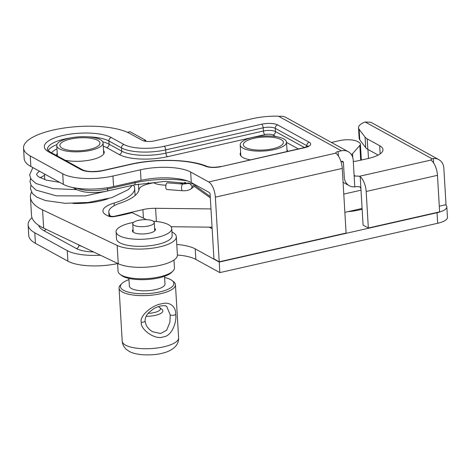 <?xml version="1.0" encoding="UTF-8"?>
<svg xmlns="http://www.w3.org/2000/svg" width="471" height="471" viewBox="0 0 471 471"><rect width="100%" height="100%" fill="white"/><g stroke="black" fill="none" stroke-linecap="round" stroke-linejoin="round"><path stroke-width="0.71" d="M346.097 233.051L342.258 168.424L215.359 197.172L219.198 261.799L346.097 233.051M366.167 191.479L368.34 228.011L439.637 211.856L437.471 175.33L366.167 191.479A12.635 5.452 -102.8 0 0 360.203 176.731L359.273 176.313A4.463 1.437 176.6 0 0 355.599 176.148L354.163 175.359M360.203 176.731L360.91 188.588L359.897 186.852A4.463 1.437 176.6 0 0 356.223 186.687L354.793 186.834L353.209 160.222A12.635 10.65 -61.2 0 0 348.181 151.668A12.635 10.65 -61.2 0 0 341.381 150.802L338.113 151.538A4.463 1.437 176.6 0 0 335.764 152.963A4.463 1.437 176.6 0 0 335.811 153.152L336.294 153.67A12.635 5.452 77.2 0 1 342.258 168.424M215.359 197.172A12.635 5.452 -102.8 0 0 208.688 181.947L190.661 172.039L191.291 182.577L209.312 192.486A1.49 0.642 77.2 0 1 210.101 194.276L213.94 258.903L219.198 261.799M368.34 228.011L363.082 225.12L360.91 188.588M437.471 175.33A12.635 5.452 77.2 0 0 431.507 160.576L431.024 160.058A4.463 1.437 176.6 0 1 430.971 159.869A4.463 1.437 176.6 0 1 432.131 158.809L433.326 158.533A12.635 10.65 -61.2 0 1 438.807 159.616A12.635 10.65 -61.2 0 1 443.841 168.171L446.013 204.697L439.302 206.216M354.793 186.834A12.635 10.65 -61.2 0 1 349.305 185.751A12.635 10.65 -61.2 0 1 344.277 177.196L343.4 162.448A1.49 1.254 -61.2 0 0 342.005 161.335L340.969 161.571M190.661 172.039A37.168 11.981 176.6 0 0 140.423 169.807L112.946 176.03A37.168 11.981 176.6 0 1 62.708 173.799L30.232 155.948A56.496 18.204 176.6 0 1 23.55 148.035L24.174 158.574A56.496 18.204 -3.4 0 0 30.862 166.487L63.332 184.338A37.168 11.981 176.6 0 0 113.576 186.569L141.047 180.346A37.168 11.981 176.6 0 1 191.291 182.577M23.55 148.035A56.496 18.204 176.6 0 1 65.681 127.8A56.496 18.204 176.6 0 1 129.66 133.423L142.283 140.364A8.92 2.873 176.6 0 0 154.341 140.9L252.462 118.674A37.168 11.981 176.6 0 1 278.078 116.172L279.715 116.408A12.635 10.65 -61.2 0 1 285.856 117.403L348.181 151.668M354.086 174.976L354.698 175.989L355.599 176.148M353.291 161.565A27.801 8.961 176.6 0 0 359.697 160.428L368.334 158.468A27.801 8.961 176.6 0 0 382.97 149.613A27.801 8.961 176.6 0 0 379.679 145.716L367.197 138.851A23.191 7.477 176.6 0 1 365.06 137.138L359.132 129.278L359.756 139.816A23.191 7.477 176.6 0 1 359.149 138.286L358.525 127.747A23.191 7.477 176.6 0 1 365.172 122.001L370.848 122.283A12.635 10.65 -61.2 0 1 371.478 122.595L438.807 159.616M359.756 139.816L365.684 147.676A23.191 7.477 176.6 0 0 367.822 149.389L378.172 155.083M359.132 129.278A23.191 7.477 176.6 0 1 358.525 127.747M367.939 149.454L368.475 158.439M304.413 147.741A2.973 1.283 -102.8 0 0 303.925 147.653L221.611 166.499A11.916 3.839 176.6 0 1 205.568 166.269A57.986 18.687 -3.4 0 0 130.602 164.408L103.131 170.632A16.355 5.269 176.6 0 1 81.024 169.654L48.548 151.797A35.684 11.498 176.6 0 1 63.114 135.43A35.684 11.498 176.6 0 1 111.344 137.573L123.967 144.515A29.738 9.585 -3.4 0 0 164.161 146.298L261.629 124.22A11.893 3.833 176.6 0 1 277.702 124.933L309.264 142.283A11.893 3.833 176.6 0 1 304.413 147.741L221.611 166.499M250.201 159.822A23.785 7.666 176.6 0 1 242.971 157.561A23.785 7.666 176.6 0 1 240.157 154.229A23.785 7.666 176.6 0 1 240.646 152.498M286.951 149.743A23.785 7.666 176.6 0 1 287.646 151.338M56.891 155.713A23.785 7.666 176.6 0 1 56.726 154.947A23.785 7.666 176.6 0 1 57.221 153.21M103.526 150.461A23.785 7.666 176.6 0 1 104.221 152.127A23.785 7.666 176.6 0 1 90.626 159.94A23.785 7.666 176.6 0 1 65.057 160.199M72.899 203.425A37.168 11.981 -3.4 0 0 108.036 198.756M103.072 142.89A23.191 7.477 -3.4 0 1 85.775 151.197A23.191 7.477 -3.4 0 1 59.511 148.889A23.191 7.477 176.6 0 1 56.767 145.639A23.191 7.477 176.6 0 1 74.065 137.332A23.191 7.477 176.6 0 1 100.329 139.64A23.191 7.477 -3.4 0 1 103.072 142.89L103.726 153.864M62.26 148.265A20.07 6.47 176.6 0 1 59.888 145.457A20.07 6.47 176.6 0 1 74.854 138.268A20.07 6.47 176.6 0 1 97.585 140.264A20.07 6.47 -3.4 0 1 99.958 143.072A20.07 6.47 -3.4 0 1 84.992 150.261A20.07 6.47 -3.4 0 1 62.26 148.265M286.503 142.171A23.191 7.477 -3.4 0 1 269.206 150.479A23.191 7.477 -3.4 0 1 242.942 148.171A23.191 7.477 176.6 0 1 240.198 144.921A23.191 7.477 176.6 0 1 257.496 136.614A23.191 7.477 176.6 0 1 283.76 138.921A23.191 7.477 -3.4 0 1 286.503 142.171L287.057 151.474M245.691 147.547A20.07 6.47 176.6 0 1 243.313 144.738A20.07 6.47 176.6 0 1 258.285 137.55A20.07 6.47 176.6 0 1 281.01 139.546A20.07 6.47 -3.4 0 1 283.389 142.36A20.07 6.47 -3.4 0 1 268.417 149.548A20.07 6.47 -3.4 0 1 245.691 147.547M212.056 227.187L171.032 226.722M344.872 212.362L362.087 208.459M165.927 185.191A19.329 6.229 176.6 0 1 153.552 182.742L148.836 183.814A18.587 5.988 -3.4 0 0 139.063 189.366A55.755 17.969 -3.4 0 1 120.093 203.172A33.123 10.674 -3.4 0 0 108.795 212.021A33.123 10.674 -3.4 0 0 109.036 213.098L109.231 216.454M185.78 182.518L180.016 183.825M351.372 154.6A13.382 4.31 -3.4 0 0 352.549 153.652L359.832 145.468A13.382 4.31 -3.4 0 0 360.397 144.108A13.382 4.31 -3.4 0 0 358.814 142.23L357.412 141.459A13.382 4.31 -3.4 0 0 339.326 140.658L331.413 142.448M343.783 194.099L361.004 190.196M109.036 213.098L110.002 215.618A3.326 1.072 -3.4 0 0 114.871 216.171L142.913 209.613A18.587 5.988 -3.4 0 1 155.601 208.294L210.967 208.924M114.871 216.171L114.889 216.466M31.486 192.162A83.255 26.829 -3.4 0 0 30.427 197.043L31.51 215.306A83.255 26.829 -3.4 0 0 43.656 228.141L118.256 263.713A31.963 10.303 -3.4 0 0 154.429 266.321A31.963 10.303 -3.4 0 0 177.408 254.994L176.325 236.73A31.963 10.303 -3.4 0 0 171.944 231.938M146.581 219.674L132.092 212.668A89.207 28.749 176.6 0 1 114.17 216.595A4.463 1.437 176.6 0 1 108.783 216.277L106.964 215.4A28.248 9.102 176.6 0 1 102.925 211.085A28.248 9.102 176.6 0 1 114.094 203.048A52.034 16.768 -3.4 0 0 134.665 188.247A52.034 16.768 -3.4 0 0 133.511 185.091M30.427 197.043A83.255 26.829 -3.4 0 0 42.567 209.878L117.173 245.45A31.963 10.303 -3.4 0 0 153.34 248.058A31.963 10.303 -3.4 0 0 176.325 236.73M446.826 206.81L447.45 217.349A18.587 5.988 176.6 0 1 437.665 223.272L219.839 272.615L219.215 262.076L437.041 212.733A18.587 5.988 -3.4 0 0 446.826 206.81A18.587 5.988 -3.4 0 0 445.548 204.803M362.14 209.283L358.667 210.066A27.801 8.961 176.6 0 1 347.916 211.673M219.215 262.076L195.23 248.888L195.854 259.427A37.168 11.981 176.6 0 0 177.414 255.005M176.784 244.467A37.168 11.981 176.6 0 1 195.23 248.888M100.435 255.217A37.168 11.981 176.6 0 1 67.271 250.654L34.801 232.798A56.496 18.204 176.6 0 1 28.119 224.885A56.496 18.204 176.6 0 1 31.987 217.684M127.388 132.298L130.002 131.703L145.786 140.382L143.567 140.882M138.815 190.472L138.433 184.049M148.371 183.92L148.288 182.518M145.839 141.335L145.786 140.382M28.119 224.885L28.743 235.423A56.496 18.204 -3.4 0 0 35.425 243.336L67.901 261.187A37.168 11.981 176.6 0 0 117.597 263.542M219.839 272.615L195.854 259.427M182.501 190.731A3.344 1.242 94.4 0 1 181.506 188.465A3.344 1.242 94.4 0 1 183.019 184.061L167.311 182.842A3.344 1.242 94.4 0 0 165.804 187.246A3.344 1.242 94.4 0 0 166.799 189.513L182.501 190.731C186.11 190.949 189.042 190.278 191.308 188.724L192.233 186.422L189.448 183.101M152.981 221.023A10.78 3.474 176.6 0 1 154.258 222.53A10.78 3.474 176.6 0 1 146.222 226.392A10.78 3.474 176.6 0 1 134.011 225.321A10.78 3.474 -3.4 0 1 132.74 223.807A10.78 3.474 -3.4 0 1 140.776 219.951A10.78 3.474 -3.4 0 1 152.981 221.023M173.987 260.027L174.453 267.858A28.248 9.102 176.6 0 1 172.951 271.055A28.248 9.102 176.6 0 1 148.559 278.496A28.248 9.102 176.6 0 1 121.394 275.164A28.248 9.102 176.6 0 1 119.922 274.204A28.248 9.102 176.6 0 1 118.056 271.208L117.591 263.395M172.951 271.055L171.627 272.379A26.759 8.625 176.6 0 1 148.524 279.433A26.759 8.625 176.6 0 1 122.79 276.271A26.759 8.625 176.6 0 1 121.394 275.364L119.922 274.204M164.526 276.3L164.98 283.931A17.839 5.752 176.6 0 1 151.674 290.319A17.839 5.752 176.6 0 1 131.474 288.546A17.839 5.752 -3.4 0 1 129.36 286.044L128.907 278.414M164.597 277.513A26.759 8.625 176.6 0 1 170.72 279.656A26.759 8.625 176.6 0 1 172.115 280.563A26.759 8.625 176.6 0 1 158.291 292.25A26.759 8.625 176.6 0 1 123.62 290.324A26.759 8.625 176.6 0 1 121.877 283.548A26.759 8.625 176.6 0 1 128.977 279.627M172.115 280.563L173.587 281.723A28.248 9.102 176.6 0 1 175.453 284.72A28.248 9.102 176.6 0 1 154.388 294.834A28.248 9.102 176.6 0 1 122.395 292.026A28.248 9.102 176.6 0 1 119.057 288.069A28.248 9.102 176.6 0 1 120.558 284.873L121.877 283.548M175.654 314.493C177.008 320.616 172.48 336.206 163.149 336.924C154.676 340.239 140.04 328.999 141.288 322.276C139.251 315.77 152.586 305.025 161.182 303.907C170.39 300.993 176.219 307.392 175.654 314.493A2.973 0.96 176.6 0 1 173.093 315.287A2.973 0.96 176.6 0 1 170.214 314.934L169.925 322.188L166.687 330.195L160.605 333.509L152.71 331.761C149.878 330.195 147.7 327.981 146.175 325.125L145.056 321.134A2.973 0.96 -3.4 0 0 145.056 321.128C145.139 317.536 146.563 314.534 149.331 312.126L153.028 309.235C157.237 306.227 164.261 304.708 166.681 306.35L170.214 314.934M133.081 229.524A11.522 3.715 -3.4 0 0 132.416 230.878A11.522 3.715 -3.4 0 0 133.776 232.491A11.522 3.715 176.6 0 0 146.822 233.64A11.522 3.715 176.6 0 0 155.418 229.512A11.522 3.715 176.6 0 0 154.6 228.247M133.517 222.4A27.877 8.984 -3.4 0 0 116.09 231.85L116.508 238.874A27.877 8.984 -3.4 0 0 119.805 242.777A27.877 8.984 176.6 0 0 151.374 245.55A27.877 8.984 176.6 0 0 172.162 235.565L171.744 228.541A27.877 8.984 176.6 0 0 168.447 224.638A27.877 8.984 -3.4 0 0 153.322 221.229M116.09 231.85A27.877 8.984 -3.4 0 0 119.387 235.753A27.877 8.984 176.6 0 0 150.955 238.526A27.877 8.984 176.6 0 0 171.744 228.541M158.444 306.603L161.924 309.347A14.124 4.551 176.6 0 1 162.854 310.842A14.124 4.551 176.6 0 1 146.128 316.3M148.171 313.339A11.822 3.809 -3.4 0 0 160.428 308.805A11.822 3.809 -3.4 0 0 159.027 307.151M335.811 153.152L208.688 181.947M431.024 160.058L359.273 176.313M338.378 155.995L338.113 151.538M341.381 150.802L278.708 116.343M140.423 169.807L141.047 180.346M112.946 176.03L113.576 186.569M62.708 173.799L63.332 184.338M30.232 155.948L30.862 166.487M343.4 162.448L341.563 161.435M433.585 162.901L433.326 158.533M432.131 158.809L365.172 122.001M379.679 145.716L380.162 153.864M367.197 138.851L367.822 149.389M365.06 137.138L365.684 147.676M205.568 166.269A2.973 2.343 -67.5 0 1 206.875 166.334C190.278 159.151 155.613 158.362 130.114 164.32L102.637 170.543C93.782 172.056 87.111 171.833 82.625 169.854L50.15 152.003C47.771 150.184 46.87 149.331 47.465 149.437A32.711 10.539 176.6 0 1 70.715 137.885M130.602 164.408A2.973 1.283 -102.8 0 0 130.114 164.32M103.131 170.632A2.973 1.283 -102.8 0 0 102.637 170.543M81.024 169.654A2.973 2.508 -61.2 0 1 82.625 169.854M48.548 151.797A2.973 2.508 -61.2 0 1 50.15 152.003M88.307 136.837A32.711 10.539 176.6 0 1 108.895 140.976L121.518 147.918A32.711 10.539 -3.4 0 0 165.733 149.878L263.195 127.8A8.92 2.873 176.6 0 1 275.252 128.336L306.815 145.686A8.92 2.873 176.6 0 1 307.634 146.34M111.344 137.573A2.973 2.508 118.8 0 0 108.895 140.976L109.089 144.208L121.712 151.15A32.711 10.539 -3.4 0 0 165.922 153.11L263.389 131.032A8.92 2.873 176.6 0 1 275.447 131.568L304.466 147.523M123.967 144.515A2.973 2.508 118.8 0 0 121.518 147.918L121.712 151.15A2.973 2.508 118.8 0 1 119.263 154.553A35.684 11.498 -3.4 0 0 167.493 156.69L264.961 134.612A5.946 1.919 176.6 0 1 272.997 134.971L275.959 136.596M164.161 146.298A2.973 1.283 77.2 0 1 165.733 149.878L165.922 153.11A2.973 1.283 77.2 0 0 167.493 156.69M261.629 124.22A2.973 1.283 77.2 0 1 263.195 127.8L263.389 131.032A2.973 1.283 77.2 0 0 264.961 134.612M277.702 124.933A2.973 2.508 118.8 0 0 275.252 128.336L275.447 131.568A2.973 2.508 118.8 0 1 272.997 134.971M309.264 142.283A2.973 2.508 118.8 0 0 306.815 145.686L306.88 146.722M51.622 152.81A29.738 9.585 176.6 0 1 56.967 148.924M103.273 146.175A29.738 9.585 176.6 0 1 106.64 147.611L119.263 154.553M286.515 142.401L298.355 148.913M187.429 180.905A50.55 16.291 -3.4 0 0 135.089 182.777L107.612 189.001A23.785 7.666 176.6 0 1 76.797 188.212M193.905 184.014L165.309 181.37L134.341 184.903A2.973 1.283 -102.8 0 0 135.089 182.777L135.024 181.712M134.341 184.903L106.864 191.132A2.973 1.283 -102.8 0 0 107.612 189.001L107.535 187.723M106.864 191.132C94.606 193.522 84.527 193.01 76.643 189.583A2.973 2.508 -61.2 0 1 75.519 188.017M48.16 150.585A32.711 10.539 176.6 0 1 56.926 144.597M102.796 141.877A32.711 10.539 176.6 0 1 109.089 144.208A2.973 2.508 118.8 0 1 106.64 147.611M110.002 215.618L110.061 216.648M142.913 209.613L143.419 218.144M155.601 208.294L156.384 221.488M352.785 157.667L352.549 153.652M360.704 160.199L359.832 145.468M114.247 205.644L114.094 203.048M118.256 263.713L117.173 245.45M43.656 228.141L42.567 209.878M437.665 223.272L437.041 212.733M38.693 225.35A46.087 14.854 -3.4 0 0 43.956 230.725L76.432 248.576A26.759 8.625 -3.4 0 0 93.635 251.973M209.271 227.157L212.144 228.741M34.801 232.798L35.425 243.336M67.271 250.654L67.901 261.187M75.619 243.383L78.869 244.932M76.432 248.576A2.973 2.508 118.8 0 0 78.881 245.173A23.785 7.666 -3.4 0 0 82.213 246.527M43.956 230.725A2.973 2.508 118.8 0 0 45.928 229.224M210.231 196.472L195.006 185.568M194.605 184.397L192.233 186.422M189.059 183.031L187.069 183.555M187.905 182.836L186.969 183.637L183.019 184.061M175.453 284.72L178.609 337.825A28.248 9.102 176.6 0 1 157.544 347.945A28.248 9.102 176.6 0 1 125.551 345.131A28.248 9.102 -3.4 0 1 122.213 341.175L119.057 288.069M141.288 322.276A2.973 0.96 -3.4 0 0 145.056 321.134M349.305 185.751L343.088 182.33M221.07 166.422C215.223 167.588 210.49 167.558 206.875 166.334M307.875 146.934L308.116 145.992L303.925 147.653M76.643 189.583L72.934 187.546M44.451 173.958L44.792 179.681M56.767 145.639L57.385 155.983M240.198 144.921L240.852 155.895M109.06 216.395L108.795 212.021M361.345 160.052L360.397 144.108M135.095 195.536L134.665 188.247M44.533 175.342L40.082 177.785M39.387 171.173L36.885 173.658L36.597 174.576L38.192 176.607L46.276 180.116L59.77 182.377M30.986 185.162L30.432 188.612L32.422 193.54L36.803 197.137L45.428 200.534L65.086 203.301L88.436 202.436L111.839 197.637L128.318 189.619L132.298 185.368M30.58 178.35L30.026 181.8L31.163 185.486L36.049 190.113L56.479 195.842L85.286 195.912L117.014 188.83M32.846 167.576L29.62 174.988L31.098 179.215L35.984 183.502L52.958 188.618L76.785 189.666M194.158 186.292L210.313 197.861M195.683 184.991L191.308 188.724M184.767 182.748L184.744 182.383M154.753 230.867L154.258 222.53M133.234 232.144L132.74 223.807M178.609 337.825C178.709 340.833 177.855 343.471 176.06 345.749L174.547 347.398C171.379 350.071 167.717 351.902 163.543 352.897C158.003 354.581 150.873 355.193 142.154 354.728C134.459 353.974 130.797 352.302 129.225 351.372L126.581 349.576C125.992 349.317 122.36 345.62 122.213 341.175"/></g></svg>
